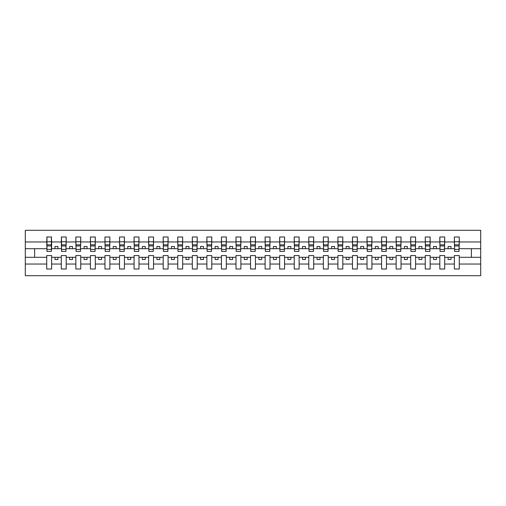 <?xml version="1.0" encoding="UTF-8"?>
<svg xmlns="http://www.w3.org/2000/svg" width="506" height="506" viewBox="0 0 506 506"><rect width="100%" height="100%" fill="white"/><g stroke="black" fill="none" stroke-linecap="round" stroke-linejoin="round"><path stroke-width="0.76" d="M454.375 264.037L444.711 264.037L444.711 255.562L439.822 255.562L439.822 264.037L430.151 264.037L430.151 255.562L425.261 255.562L425.261 264.037L415.59 264.037L415.59 255.562L410.701 255.562L410.701 264.037L401.037 264.037L401.037 255.562L396.141 255.562L396.141 264.037L386.476 264.037L386.476 255.562L381.581 255.562L381.581 264.037L371.916 264.037L371.916 255.562L367.027 255.562L367.027 264.037L357.356 264.037L357.356 255.562L352.467 255.562L352.467 264.037L342.796 264.037L342.796 255.562L337.907 255.562L337.907 264.037L328.242 264.037L328.242 255.562L323.347 255.562L323.347 264.037L313.682 264.037L313.682 255.562L308.786 255.562L308.786 264.037L299.122 264.037L299.122 255.562L294.233 255.562L294.233 264.037L284.562 264.037L284.562 255.562L279.673 255.562L279.673 264.037L270.002 264.037L270.002 255.562L265.112 255.562L265.112 264.037L255.448 264.037L255.448 255.562L250.552 255.562L250.552 264.037L240.888 264.037L240.888 255.562L235.998 255.562L235.998 264.037L226.327 264.037L226.327 255.562L221.438 255.562L221.438 264.037L211.767 264.037L211.767 255.562L206.878 255.562L206.878 264.037L197.213 264.037L197.213 255.562L192.318 255.562L192.318 264.037L182.653 264.037L182.653 255.562L177.758 255.562L177.758 264.037L168.093 264.037L168.093 255.562L163.204 255.562L163.204 264.037L153.533 264.037L153.533 255.562L148.644 255.562L148.644 264.037L138.973 264.037L138.973 255.562L134.084 255.562L134.084 264.037L124.419 264.037L124.419 255.562L119.524 255.562L119.524 264.037L109.859 264.037L109.859 255.562L104.963 255.562L104.963 264.037L95.299 264.037L95.299 255.562L90.41 255.562L90.41 264.037L80.739 264.037L80.739 255.562L75.849 255.562L75.849 264.037L66.178 264.037L66.178 255.562L61.289 255.562L61.289 264.037L51.625 264.037L51.625 255.562L46.729 255.562L46.729 264.037L25.3 264.037L25.3 275.713L480.7 275.713L480.7 264.037L459.271 264.037L459.271 269.015L454.375 269.015L454.375 257.307L448.088 257.307L448.088 259.521L450.998 259.521L450.998 257.307M459.271 264.037L459.271 255.562L454.375 255.562L454.375 257.307M439.822 264.037L439.822 269.015L444.711 269.015L444.711 264.037M425.261 264.037L425.261 269.015L430.151 269.015L430.151 264.037M410.701 264.037L410.701 269.015L415.59 269.015L415.59 264.037M396.141 264.037L396.141 269.015L401.037 269.015L401.037 264.037M381.581 264.037L381.581 269.015L386.476 269.015L386.476 264.037M367.027 264.037L367.027 269.015L371.916 269.015L371.916 264.037M352.467 264.037L352.467 269.015L357.356 269.015L357.356 264.037M337.907 264.037L337.907 269.015L342.796 269.015L342.796 264.037M323.347 264.037L323.347 269.015L328.242 269.015L328.242 264.037M308.786 264.037L308.786 269.015L313.682 269.015L313.682 264.037M294.233 264.037L294.233 269.015L299.122 269.015L299.122 264.037M279.673 264.037L279.673 269.015L284.562 269.015L284.562 264.037M265.112 264.037L265.112 269.015L270.002 269.015L270.002 264.037M250.552 264.037L250.552 269.015L255.448 269.015L255.448 264.037M235.998 264.037L235.998 269.015L240.888 269.015L240.888 264.037M221.438 264.037L221.438 269.015L226.327 269.015L226.327 264.037M206.878 264.037L206.878 269.015L211.767 269.015L211.767 264.037M192.318 264.037L192.318 269.015L197.213 269.015L197.213 264.037M177.758 264.037L177.758 269.015L182.653 269.015L182.653 264.037M163.204 264.037L163.204 269.015L168.093 269.015L168.093 264.037M148.644 264.037L148.644 269.015L153.533 269.015L153.533 264.037M134.084 264.037L134.084 269.015L138.973 269.015L138.973 264.037M119.524 264.037L119.524 269.015L124.419 269.015L124.419 264.037M104.963 264.037L104.963 269.015L109.859 269.015L109.859 264.037M90.41 264.037L90.41 269.015L95.299 269.015L95.299 264.037M75.849 264.037L75.849 269.015L80.739 269.015L80.739 264.037M61.289 264.037L61.289 269.015L66.178 269.015L66.178 264.037M454.609 249.414L459.037 249.414L459.037 251.425L454.609 251.425L454.375 236.985L454.375 241.963L444.711 241.963L444.477 250.438M454.609 250.438L454.375 241.963M440.049 249.414L444.477 249.414L444.477 251.425L440.049 251.425L439.822 236.985L439.822 241.963L430.151 241.963L429.917 250.438M440.049 250.438L439.822 241.963M425.495 249.414L429.917 249.414L429.917 251.425L425.495 251.425L425.261 236.985L425.261 241.963L415.59 241.963L415.363 250.438M425.495 250.438L425.261 241.963M410.935 249.414L415.363 249.414L415.363 251.425L410.935 251.425L410.701 236.985L410.701 241.963L401.037 241.963L400.803 250.438M410.935 250.438L410.701 241.963M396.375 249.414L400.803 249.414L400.803 251.425L396.375 251.425L396.141 236.985L396.141 241.963L386.476 241.963L386.242 250.438M396.375 250.438L396.141 241.963M381.815 249.414L386.242 249.414L386.242 251.425L381.815 251.425L381.581 236.985L381.581 241.963L371.916 241.963L371.682 250.438M381.815 250.438L381.581 241.963M367.255 249.414L371.682 249.414L371.682 251.425L367.255 251.425L367.027 236.985L367.027 241.963L357.356 241.963L357.122 250.438M367.255 250.438L367.027 241.963M352.701 249.414L357.122 249.414L357.122 251.425L352.701 251.425L352.467 236.985L352.467 241.963L342.796 241.963L342.568 250.438M352.701 250.438L352.467 241.963M338.141 249.414L342.568 249.414L342.568 251.425L338.141 251.425L337.907 236.985L337.907 241.963L328.242 241.963L328.008 250.438M338.141 250.438L337.907 241.963M323.581 249.414L328.008 249.414L328.008 251.425L323.581 251.425L323.347 236.985L323.347 241.963L313.682 241.963L313.448 250.438M323.581 250.438L323.347 241.963M309.021 249.414L313.448 249.414L313.448 251.425L309.021 251.425L308.786 236.985L308.786 241.963L299.122 241.963L298.888 250.438M309.021 250.438L308.786 241.963M294.46 249.414L298.888 249.414L298.888 251.425L294.46 251.425L294.233 236.985L294.233 241.963L284.562 241.963L284.328 250.438M294.46 250.438L294.233 241.963M279.907 249.414L284.328 249.414L284.328 251.425L279.907 251.425L279.673 236.985L279.673 241.963L270.002 241.963L269.774 250.438M279.907 250.438L279.673 241.963M265.346 249.414L269.774 249.414L269.774 251.425L265.346 251.425L265.112 236.985L265.112 241.963L255.448 241.963L255.214 250.438M265.346 250.438L265.112 241.963M250.786 249.414L255.214 249.414L255.214 251.425L250.786 251.425L250.552 236.985L250.552 241.963L240.888 241.963L240.654 250.438M250.786 250.438L250.552 241.963M236.226 249.414L240.654 249.414L240.654 251.425L236.226 251.425L235.998 236.985L235.998 241.963L226.327 241.963L226.093 250.438M236.226 250.438L235.998 241.963M221.672 249.414L226.093 249.414L226.093 251.425L221.672 251.425L221.438 236.985L221.438 241.963L211.767 241.963L211.54 250.438M221.672 250.438L221.438 241.963M207.112 249.414L211.54 249.414L211.54 251.425L207.112 251.425L206.878 236.985L206.878 241.963L197.213 241.963L196.979 250.438M207.112 250.438L206.878 241.963M192.552 249.414L196.979 249.414L196.979 251.425L192.552 251.425L192.318 236.985L192.318 241.963L182.653 241.963L182.419 250.438M192.552 250.438L192.318 241.963M177.992 249.414L182.419 249.414L182.419 251.425L177.992 251.425L177.758 236.985L177.758 241.963L168.093 241.963L167.859 250.438M177.992 250.438L177.758 241.963M163.432 249.414L167.859 249.414L167.859 251.425L163.432 251.425L163.204 236.985L163.204 241.963L153.533 241.963L153.299 250.438M163.432 250.438L163.204 241.963M148.878 249.414L153.299 249.414L153.299 251.425L148.878 251.425L148.644 236.985L148.644 241.963L138.973 241.963L138.745 250.438M148.878 250.438L148.644 241.963M134.318 249.414L138.745 249.414L138.745 251.425L134.318 251.425L134.084 236.985L134.084 241.963L124.419 241.963L124.185 250.438M134.318 250.438L134.084 241.963M119.758 249.414L124.185 249.414L124.185 251.425L119.758 251.425L119.524 236.985L119.524 241.963L109.859 241.963L109.625 250.438M119.758 250.438L119.524 241.963M105.197 249.414L109.625 249.414L109.625 251.425L105.197 251.425L104.963 236.985L104.963 241.963L95.299 241.963L95.065 250.438M105.197 250.438L104.963 241.963M90.637 249.414L95.065 249.414L95.065 251.425L90.637 251.425L90.41 236.985L90.41 241.963L80.739 241.963L80.505 250.438M90.637 250.438L90.41 241.963M76.083 249.414L80.505 249.414L80.505 251.425L76.083 251.425L75.849 236.985L75.849 241.963L66.178 241.963L65.951 250.438M76.083 250.438L75.849 241.963M61.523 249.414L65.951 249.414L65.951 251.425L61.523 251.425L61.523 236.985L61.289 241.963L51.625 241.963L51.391 236.985L51.391 251.425L46.963 251.425L46.963 245.96L51.391 245.96M61.523 250.438L61.289 241.963M46.729 264.037L46.729 269.015L51.625 269.015L51.625 264.037M46.963 245.96L46.963 236.985L46.729 241.963L25.3 241.963L25.3 230.287L480.7 230.287L480.7 241.963L459.271 241.963L459.037 250.438M46.963 250.438L46.729 241.963M454.375 236.985L459.271 236.985L459.271 241.963M439.822 236.985L444.711 236.985L444.711 241.963M425.261 236.985L430.151 236.985L430.151 241.963M410.701 236.985L415.59 236.985L415.59 241.963M396.141 236.985L401.037 236.985L401.037 241.963M381.581 236.985L386.476 236.985L386.476 241.963M367.027 236.985L371.916 236.985L371.916 241.963M352.467 236.985L357.356 236.985L357.356 241.963M337.907 236.985L342.796 236.985L342.796 241.963M323.347 236.985L328.242 236.985L328.242 241.963M308.786 236.985L313.682 236.985L313.682 241.963M294.233 236.985L299.122 236.985L299.122 241.963M279.673 236.985L284.562 236.985L284.562 241.963M265.112 236.985L270.002 236.985L270.002 241.963M250.552 236.985L255.448 236.985L255.448 241.963M235.998 236.985L240.888 236.985L240.888 241.963M221.438 236.985L226.327 236.985L226.327 241.963M206.878 236.985L211.767 236.985L211.767 241.963M192.318 236.985L197.213 236.985L197.213 241.963M177.758 236.985L182.653 236.985L182.653 241.963M163.204 236.985L168.093 236.985L168.093 241.963M148.644 236.985L153.533 236.985L153.533 241.963M134.084 236.985L138.973 236.985L138.973 241.963M119.524 236.985L124.419 236.985L124.419 241.963M104.963 236.985L109.859 236.985L109.859 241.963M90.41 236.985L95.299 236.985L95.299 241.963M75.849 236.985L80.739 236.985L80.739 241.963M61.289 236.985L66.178 236.985L66.178 241.963M46.729 236.985L51.625 236.985M448.088 257.307L444.711 257.307M454.375 248.693L450.998 248.693L450.998 246.479L448.088 246.479L448.088 248.693L444.711 248.693M448.088 248.693L450.998 248.693M436.444 259.521L436.444 257.307L433.528 257.307L433.528 259.521L436.444 259.521M433.528 257.307L430.151 257.307M439.822 257.307L436.444 257.307M439.822 248.693L436.444 248.693L436.444 246.479L433.528 246.479L433.528 248.693L430.151 248.693M433.528 248.693L436.444 248.693M421.884 259.521L421.884 257.307L418.968 257.307L418.968 259.521L421.884 259.521M418.968 257.307L415.59 257.307M425.261 257.307L421.884 257.307M425.261 248.693L421.884 248.693L421.884 246.479L418.968 246.479L418.968 248.693L415.59 248.693M418.968 248.693L421.884 248.693M407.324 259.521L407.324 257.307L404.414 257.307L404.414 259.521L407.324 259.521M404.414 257.307L401.037 257.307M410.701 257.307L407.324 257.307M410.701 248.693L407.324 248.693L407.324 246.479L404.414 246.479L404.414 248.693L401.037 248.693M404.414 248.693L407.324 248.693M392.764 259.521L392.764 257.307L389.854 257.307L389.854 259.521L392.764 259.521M389.854 257.307L386.476 257.307M396.141 257.307L392.764 257.307M396.141 248.693L392.764 248.693L392.764 246.479L389.854 246.479L389.854 248.693L386.476 248.693M389.854 248.693L392.764 248.693M378.203 259.521L378.203 257.307L375.294 257.307L375.294 259.521L378.203 259.521M375.294 257.307L371.916 257.307M381.581 257.307L378.203 257.307M381.581 248.693L378.203 248.693L378.203 246.479L375.294 246.479L375.294 248.693L371.916 248.693M375.294 248.693L378.203 248.693M363.65 259.521L363.65 257.307L360.734 257.307L360.734 259.521L363.65 259.521M360.734 257.307L357.356 257.307M367.027 257.307L363.65 257.307M367.027 248.693L363.65 248.693L363.65 246.479L360.734 246.479L360.734 248.693L357.356 248.693M360.734 248.693L363.65 248.693M349.089 259.521L349.089 257.307L346.174 257.307L346.174 259.521L349.089 259.521M346.174 257.307L342.796 257.307M352.467 257.307L349.089 257.307M352.467 248.693L349.089 248.693L349.089 246.479L346.174 246.479L346.174 248.693L342.796 248.693M346.174 248.693L349.089 248.693M334.529 259.521L334.529 257.307L331.62 257.307L331.62 259.521L334.529 259.521M331.62 257.307L328.242 257.307M337.907 257.307L334.529 257.307M337.907 248.693L334.529 248.693L334.529 246.479L331.62 246.479L331.62 248.693L328.242 248.693M331.62 248.693L334.529 248.693M319.969 259.521L319.969 257.307L317.06 257.307L317.06 259.521L319.969 259.521M317.06 257.307L313.682 257.307M323.347 257.307L319.969 257.307M323.347 248.693L319.969 248.693L319.969 246.479L317.06 246.479L317.06 248.693L313.682 248.693M317.06 248.693L319.969 248.693M305.409 259.521L305.409 257.307L302.499 257.307L302.499 259.521L305.409 259.521M302.499 257.307L299.122 257.307M308.786 257.307L305.409 257.307M308.786 248.693L305.409 248.693L305.409 246.479L302.499 246.479L302.499 248.693L299.122 248.693M302.499 248.693L305.409 248.693M290.855 259.521L290.855 257.307L287.939 257.307L287.939 259.521L290.855 259.521M287.939 257.307L284.562 257.307M294.233 257.307L290.855 257.307M294.233 248.693L290.855 248.693L290.855 246.479L287.939 246.479L287.939 248.693L284.562 248.693M287.939 248.693L290.855 248.693M276.295 259.521L276.295 257.307L273.385 257.307L273.385 259.521L276.295 259.521M273.385 257.307L270.002 257.307M279.673 257.307L276.295 257.307M279.673 248.693L276.295 248.693L276.295 246.479L273.385 246.479L273.385 248.693L270.002 248.693M273.385 248.693L276.295 248.693M261.735 259.521L261.735 257.307L258.825 257.307L258.825 259.521L261.735 259.521M258.825 257.307L255.448 257.307M265.112 257.307L261.735 257.307M265.112 248.693L261.735 248.693L261.735 246.479L258.825 246.479L258.825 248.693L255.448 248.693M258.825 248.693L261.735 248.693M247.175 259.521L247.175 257.307L244.265 257.307L244.265 259.521L247.175 259.521M244.265 257.307L240.888 257.307M250.552 257.307L247.175 257.307M250.552 248.693L247.175 248.693L247.175 246.479L244.265 246.479L244.265 248.693L240.888 248.693M244.265 248.693L247.175 248.693M232.615 259.521L232.615 257.307L229.705 257.307L229.705 259.521L232.615 259.521M229.705 257.307L226.327 257.307M235.998 257.307L232.615 257.307M235.998 248.693L232.615 248.693L232.615 246.479L229.705 246.479L229.705 248.693L226.327 248.693M229.705 248.693L232.615 248.693M218.061 259.521L218.061 257.307L215.145 257.307L215.145 259.521L218.061 259.521M215.145 257.307L211.767 257.307M221.438 257.307L218.061 257.307M221.438 248.693L218.061 248.693L218.061 246.479L215.145 246.479L215.145 248.693L211.767 248.693M215.145 248.693L218.061 248.693M203.501 259.521L203.501 257.307L200.591 257.307L200.591 259.521L203.501 259.521M200.591 257.307L197.213 257.307M206.878 257.307L203.501 257.307M206.878 248.693L203.501 248.693L203.501 246.479L200.591 246.479L200.591 248.693L197.213 248.693M200.591 248.693L203.501 248.693M188.94 259.521L188.94 257.307L186.031 257.307L186.031 259.521L188.94 259.521M186.031 257.307L182.653 257.307M192.318 257.307L188.94 257.307M192.318 248.693L188.94 248.693L188.94 246.479L186.031 246.479L186.031 248.693L182.653 248.693M186.031 248.693L188.94 248.693M174.38 259.521L174.38 257.307L171.471 257.307L171.471 259.521L174.38 259.521M171.471 257.307L168.093 257.307M177.758 257.307L174.38 257.307M177.758 248.693L174.38 248.693L174.38 246.479L171.471 246.479L171.471 248.693L168.093 248.693M171.471 248.693L174.38 248.693M159.826 259.521L159.826 257.307L156.911 257.307L156.911 259.521L159.826 259.521M156.911 257.307L153.533 257.307M163.204 257.307L159.826 257.307M163.204 248.693L159.826 248.693L159.826 246.479L156.911 246.479L156.911 248.693L153.533 248.693M156.911 248.693L159.826 248.693M145.266 259.521L145.266 257.307L142.35 257.307L142.35 259.521L145.266 259.521M142.35 257.307L138.973 257.307M148.644 257.307L145.266 257.307M148.644 248.693L145.266 248.693L145.266 246.479L142.35 246.479L142.35 248.693L138.973 248.693M142.35 248.693L145.266 248.693M130.706 259.521L130.706 257.307L127.797 257.307L127.797 259.521L130.706 259.521M127.797 257.307L124.419 257.307M134.084 257.307L130.706 257.307M134.084 248.693L130.706 248.693L130.706 246.479L127.797 246.479L127.797 248.693L124.419 248.693M127.797 248.693L130.706 248.693M116.146 259.521L116.146 257.307L113.236 257.307L113.236 259.521L116.146 259.521M113.236 257.307L109.859 257.307M119.524 257.307L116.146 257.307M119.524 248.693L116.146 248.693L116.146 246.479L113.236 246.479L113.236 248.693L109.859 248.693M113.236 248.693L116.146 248.693M101.586 259.521L101.586 257.307L98.676 257.307L98.676 259.521L101.586 259.521M98.676 257.307L95.299 257.307M104.963 257.307L101.586 257.307M104.963 248.693L101.586 248.693L101.586 246.479L98.676 246.479L98.676 248.693L95.299 248.693M98.676 248.693L101.586 248.693M87.032 259.521L87.032 257.307L84.116 257.307L84.116 259.521L87.032 259.521M84.116 257.307L80.739 257.307M90.41 257.307L87.032 257.307M90.41 248.693L87.032 248.693L87.032 246.479L84.116 246.479L84.116 248.693L80.739 248.693M84.116 248.693L87.032 248.693M72.472 259.521L72.472 257.307L69.556 257.307L69.556 259.521L72.472 259.521M69.556 257.307L66.178 257.307M75.849 257.307L72.472 257.307M75.849 248.693L72.472 248.693L72.472 246.479L69.556 246.479L69.556 248.693L66.178 248.693M69.556 248.693L72.472 248.693M57.912 259.521L57.912 257.307L55.002 257.307L55.002 259.521L57.912 259.521M55.002 257.307L51.625 257.307M61.289 257.307L57.912 257.307M61.289 248.693L57.912 248.693L57.912 246.479L55.002 246.479L55.002 248.693L51.625 248.693L51.625 241.963M55.002 248.693L57.912 248.693M51.625 248.693L51.391 250.438M46.729 257.307L25.3 257.307L25.3 241.963M25.3 264.037L25.3 257.307M46.729 248.693L25.3 248.693M480.7 264.037L480.7 241.963M34.617 257.307L34.617 248.693M480.7 248.693L471.383 248.693L471.383 257.307L459.271 257.307M480.7 257.307L471.383 257.307M471.383 248.693L459.271 248.693M46.963 244.822L51.391 244.822M66.178 236.985L65.951 249.414M61.523 245.96L65.951 245.96M61.523 244.822L65.951 244.822M80.739 236.985L80.505 249.414M76.083 245.96L80.505 245.96M76.083 244.822L80.505 244.822M95.299 236.985L95.065 249.414M90.637 245.96L95.065 245.96M90.637 244.822L95.065 244.822M109.859 236.985L109.625 249.414M105.197 245.96L109.625 245.96M105.197 244.822L109.625 244.822M124.419 236.985L124.185 249.414M119.758 245.96L124.185 245.96M119.758 244.822L124.185 244.822M138.973 236.985L138.745 249.414M134.318 245.96L138.745 245.96M134.318 244.822L138.745 244.822M153.533 236.985L153.299 249.414M148.878 245.96L153.299 245.96M148.878 244.822L153.299 244.822M168.093 236.985L167.859 249.414M163.432 245.96L167.859 245.96M163.432 244.822L167.859 244.822M182.653 236.985L182.419 249.414M177.992 245.96L182.419 245.96M177.992 244.822L182.419 244.822M197.213 236.985L196.979 249.414M192.552 245.96L196.979 245.96M192.552 244.822L196.979 244.822M211.767 236.985L211.54 249.414M207.112 245.96L211.54 245.96M207.112 244.822L211.54 244.822M226.327 236.985L226.093 249.414M221.672 245.96L226.093 245.96M221.672 244.822L226.093 244.822M240.888 236.985L240.654 249.414M236.226 245.96L240.654 245.96M236.226 244.822L240.654 244.822M255.448 236.985L255.214 249.414M250.786 245.96L255.214 245.96M250.786 244.822L255.214 244.822M270.002 236.985L269.774 249.414M265.346 245.96L269.774 245.96M265.346 244.822L269.774 244.822M284.562 236.985L284.328 249.414M279.907 245.96L284.328 245.96M279.907 244.822L284.328 244.822M299.122 236.985L298.888 249.414M294.46 245.96L298.888 245.96M294.46 244.822L298.888 244.822M313.682 236.985L313.448 249.414M309.021 245.96L313.448 245.96M309.021 244.822L313.448 244.822M328.242 236.985L328.008 249.414M323.581 245.96L328.008 245.96M323.581 244.822L328.008 244.822M342.796 236.985L342.568 249.414M338.141 245.96L342.568 245.96M338.141 244.822L342.568 244.822M357.356 236.985L357.122 249.414M352.701 245.96L357.122 245.96M352.701 244.822L357.122 244.822M371.916 236.985L371.682 249.414M367.255 245.96L371.682 245.96M367.255 244.822L371.682 244.822M386.476 236.985L386.242 249.414M381.815 245.96L386.242 245.96M381.815 244.822L386.242 244.822M401.037 236.985L400.803 249.414M396.375 245.96L400.803 245.96M396.375 244.822L400.803 244.822M415.59 236.985L415.363 249.414M410.935 245.96L415.363 245.96M410.935 244.822L415.363 244.822M430.151 236.985L429.917 249.414M425.495 245.96L429.917 245.96M425.495 244.822L429.917 244.822M444.711 236.985L444.477 249.414M440.049 245.96L444.477 245.96M440.049 244.822L444.477 244.822M459.271 236.985L459.037 249.414M454.609 245.96L459.037 245.96M454.609 244.822L459.037 244.822M46.963 249.414L51.391 249.414M46.963 241.76L51.391 241.76M61.523 241.76L65.951 241.76M76.083 241.76L80.505 241.76M90.637 241.76L95.065 241.76M105.197 241.76L109.625 241.76M119.758 241.76L124.185 241.76M134.318 241.76L138.745 241.76M148.878 241.76L153.299 241.76M163.432 241.76L167.859 241.76M177.992 241.76L182.419 241.76M192.552 241.76L196.979 241.76M207.112 241.76L211.54 241.76M221.672 241.76L226.093 241.76M236.226 241.76L240.654 241.76M250.786 241.76L255.214 241.76M265.346 241.76L269.774 241.76M279.907 241.76L284.328 241.76M294.46 241.76L298.888 241.76M309.021 241.76L313.448 241.76M323.581 241.76L328.008 241.76M338.141 241.76L342.568 241.76M352.701 241.76L357.122 241.76M367.255 241.76L371.682 241.76M381.815 241.76L386.242 241.76M396.375 241.76L400.803 241.76M410.935 241.76L415.363 241.76M425.495 241.76L429.917 241.76M440.049 241.76L444.477 241.76M454.609 241.76L459.037 241.76"/></g></svg>
